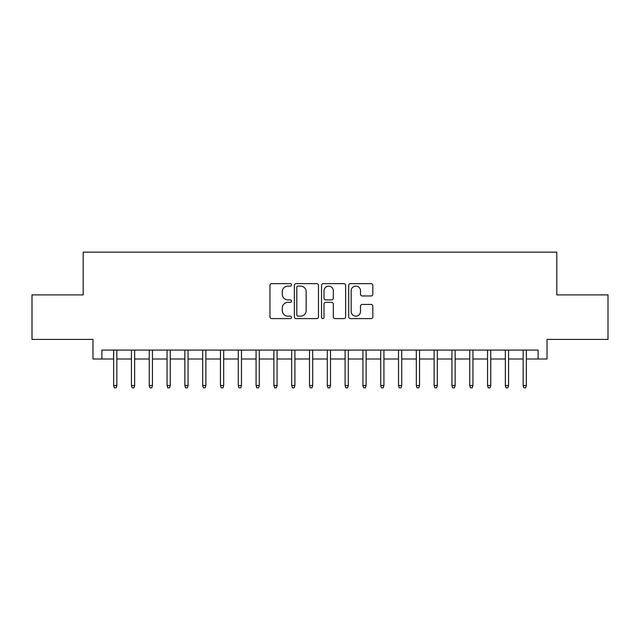<?xml version="1.0" encoding="UTF-8"?>
<svg xmlns="http://www.w3.org/2000/svg" width="640" height="640" viewBox="0 0 640 640"><rect width="100%" height="100%" fill="white"/><g stroke="black" fill="none" stroke-linecap="round" stroke-linejoin="round"><path stroke-width="0.96" d="M291.512 284.872A1.224 1.224 0 0 0 290.288 283.648L271.72 283.648A1.744 1.744 0 0 0 269.968 285.4L269.968 316.856A1.744 1.744 0 0 0 271.72 318.6L290.288 318.6A1.224 1.224 0 0 0 291.512 317.384A1.224 1.224 0 0 0 290.288 316.16L287.888 316.16A5.592 5.592 0 0 1 282.296 310.568L282.296 307.944A5.592 5.592 0 0 1 287.888 302.352L290.288 302.352A1.224 1.224 0 0 0 291.512 301.128A1.224 1.224 0 0 0 290.288 299.904L287.888 299.904A5.592 5.592 0 0 1 282.296 294.312L282.296 291.688A5.592 5.592 0 0 1 287.888 286.096L290.288 286.096A1.224 1.224 0 0 0 291.512 284.872M371.08 295.968A1.744 1.744 0 0 0 372.824 294.224L372.824 285.4A1.744 1.744 0 0 0 371.08 283.648L350.456 283.648A1.744 1.744 0 0 0 348.704 285.4L348.704 316.856A1.744 1.744 0 0 0 350.456 318.6L371.08 318.6A1.744 1.744 0 0 0 372.824 316.856L372.824 306.192A1.744 1.744 0 0 0 371.08 304.448L362.248 304.448A1.744 1.744 0 0 0 360.504 306.192L360.504 311.48A4.672 4.672 0 0 1 355.824 316.16A4.672 4.672 0 0 1 351.152 311.48L351.152 290.768A4.672 4.672 0 0 1 355.824 286.096A4.672 4.672 0 0 1 360.504 290.768L360.504 294.224A1.744 1.744 0 0 0 362.248 295.968L371.08 295.968M101.888 358.992L101.888 350.088L538.112 350.088L538.112 358.992L547.016 358.992L547.016 339.408L608 339.408L608 294.896L556.808 294.896L556.808 252.16L83.192 252.16L83.192 294.896L32 294.896L32 339.408L92.984 339.408L92.984 358.992L113.64 358.992M318.472 285.4A1.744 1.744 0 0 0 316.72 283.648L296.104 283.648A1.744 1.744 0 0 0 294.352 285.4L294.352 316.856A1.744 1.744 0 0 0 296.104 318.6L316.72 318.6A1.744 1.744 0 0 0 318.472 316.856L318.472 285.4M323.28 283.648L343.896 283.648A1.744 1.744 0 0 1 345.648 285.4L345.648 316.856A1.744 1.744 0 0 1 343.896 318.6L335.072 318.6A1.744 1.744 0 0 1 333.328 316.856L333.328 304.096A1.744 1.744 0 0 0 331.576 302.352L325.72 302.352A1.744 1.744 0 0 0 323.976 304.096L323.976 317.384A1.224 1.224 0 0 1 322.752 318.6A1.224 1.224 0 0 1 321.528 317.384L321.528 285.4A1.744 1.744 0 0 1 323.28 283.648M116.84 358.992L131.44 358.992M134.648 358.992L149.248 358.992M152.456 358.992L167.056 358.992M170.256 358.992L184.856 358.992M188.064 358.992L202.664 358.992M205.872 358.992L220.472 358.992M223.672 358.992L238.272 358.992M241.48 358.992L256.08 358.992M259.288 358.992L273.888 358.992M277.088 358.992L291.688 358.992M294.896 358.992L309.496 358.992M312.696 358.992L327.304 358.992M330.504 358.992L345.104 358.992M348.312 358.992L362.912 358.992M366.112 358.992L380.712 358.992M383.92 358.992L398.52 358.992M401.728 358.992L416.328 358.992M419.528 358.992L434.128 358.992M437.336 358.992L451.936 358.992M455.144 358.992L469.744 358.992M472.944 358.992L487.544 358.992M490.752 358.992L505.352 358.992M508.56 358.992L523.16 358.992M526.36 358.992L538.112 358.992M298.024 286.096A1.224 1.224 0 0 0 296.8 287.32L296.8 314.936A1.224 1.224 0 0 0 298.024 316.16L300.56 316.16A5.592 5.592 0 0 0 306.152 310.568L306.152 291.688A5.592 5.592 0 0 0 300.56 286.096L298.024 286.096M333.328 290.856A4.672 4.672 0 0 0 328.648 286.184A4.672 4.672 0 0 0 323.976 290.856L323.976 298.152A1.744 1.744 0 0 0 325.72 299.904L331.576 299.904A1.744 1.744 0 0 0 333.328 298.152L333.328 290.856M113.64 385.52L114.352 387.84L116.128 387.84L116.84 385.52L113.64 385.52L113.64 350.088M116.84 385.52L116.84 350.088M131.44 385.52L132.152 387.84L133.936 387.84L134.648 385.52L131.44 385.52L131.44 350.088M134.648 385.52L134.648 350.088M149.248 385.52L149.96 387.84L151.744 387.84L152.456 385.52L149.248 385.52L149.248 350.088M152.456 385.52L152.456 350.088M167.056 385.52L167.768 387.84L169.544 387.84L170.256 385.52L167.056 385.52L167.056 350.088M170.256 385.52L170.256 350.088M184.856 385.52L185.568 387.84L187.352 387.84L188.064 385.52L184.856 385.52L184.856 350.088M188.064 385.52L188.064 350.088M202.664 385.52L203.376 387.84L205.16 387.84L205.872 385.52L202.664 385.52L202.664 350.088M205.872 385.52L205.872 350.088M220.472 385.52L221.184 387.84L222.96 387.84L223.672 385.52L220.472 385.52L220.472 350.088M223.672 385.52L223.672 350.088M238.272 385.52L238.984 387.84L240.768 387.84L241.48 385.52L238.272 385.52L238.272 350.088M241.48 385.52L241.48 350.088M256.08 385.52L256.792 387.84L258.568 387.84L259.288 385.52L256.08 385.52L256.08 350.088M259.288 385.52L259.288 350.088M273.888 385.52L274.6 387.84L276.376 387.84L277.088 385.52L273.888 385.52L273.888 350.088M277.088 385.52L277.088 350.088M291.688 385.52L292.4 387.84L294.184 387.84L294.896 385.52L291.688 385.52L291.688 350.088M294.896 385.52L294.896 350.088M309.496 385.52L310.208 387.84L311.984 387.84L312.696 385.52L309.496 385.52L309.496 350.088M312.696 385.52L312.696 350.088M327.304 385.52L328.016 387.84L329.792 387.84L330.504 385.52L327.304 385.52L327.304 350.088M330.504 385.52L330.504 350.088M345.104 385.52L345.816 387.84L347.6 387.84L348.312 385.52L345.104 385.52L345.104 350.088M348.312 385.52L348.312 350.088M362.912 385.52L363.624 387.84L365.4 387.84L366.112 385.52L362.912 385.52L362.912 350.088M366.112 385.52L366.112 350.088M380.712 385.52L381.432 387.84L383.208 387.84L383.92 385.52L380.712 385.52L380.712 350.088M383.92 385.52L383.92 350.088M398.52 385.52L399.232 387.84L401.016 387.84L401.728 385.52L398.52 385.52L398.52 350.088M401.728 385.52L401.728 350.088M416.328 385.52L417.04 387.84L418.816 387.84L419.528 385.52L416.328 385.52L416.328 350.088M419.528 385.52L419.528 350.088M434.128 385.52L434.84 387.84L436.624 387.84L437.336 385.52L434.128 385.52L434.128 350.088M437.336 385.52L437.336 350.088M451.936 385.52L452.648 387.84L454.432 387.84L455.144 385.52L451.936 385.52L451.936 350.088M455.144 385.52L455.144 350.088M469.744 385.52L470.456 387.84L472.232 387.84L472.944 385.52L469.744 385.52L469.744 350.088M472.944 385.52L472.944 350.088M487.544 385.52L488.256 387.84L490.04 387.84L490.752 385.52L487.544 385.52L487.544 350.088M490.752 385.52L490.752 350.088M505.352 385.52L506.064 387.84L507.848 387.84L508.56 385.52L505.352 385.52L505.352 350.088M508.56 385.52L508.56 350.088M523.16 385.52L523.872 387.84L525.648 387.84L526.36 385.52L523.16 385.52L523.16 350.088M526.36 385.52L526.36 350.088"/></g></svg>
